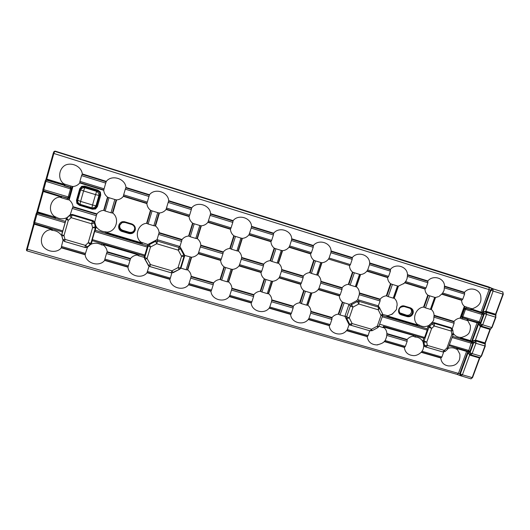 <?xml version="1.0" encoding="UTF-8"?>
<svg xmlns="http://www.w3.org/2000/svg" width="530" height="530" viewBox="0 0 530 530"><rect width="100%" height="100%" fill="white"/><g stroke="black" fill="none" stroke-linecap="round" stroke-linejoin="round"><path stroke-width="0.79" d="M76.486 200.234L79.758 188.72L81.673 186.321L84.826 186.09L97.884 190.098L97.599 190.899L84.535 186.891L81.998 187.024L80.474 188.998L77.201 200.519L77.46 202.997L79.507 204.547L79.367 205.262L76.843 203.315L76.486 200.234L77.724 200.254C77.519 202.115 78.294 203.46 80.037 204.288L79.507 204.547L92.545 208.482L95.082 208.33L96.573 206.389L97.427 206.581L95.519 208.952L92.392 209.198L79.367 205.262M99.653 192.436L97.599 190.899L96.665 191.39C98.275 192.304 99.037 193.655 98.951 195.431L95.97 205.786L96.573 206.389L99.872 194.927L99.653 192.436L100.382 192.059L100.72 195.133L97.427 206.581M79.758 188.72L80.474 188.998L80.686 189.846L83.581 190.966L80.613 201.393L92.545 205.011L95.532 194.623L83.581 190.966L84.754 187.739C82.812 187.567 81.454 188.269 80.686 189.846L77.724 200.254L80.613 201.393L80.037 204.288L91.935 207.886C93.724 208.124 95.075 207.422 95.97 205.786L92.545 205.011L91.935 207.886L92.545 208.482L92.392 209.198M461.1 337.921L461.365 338.637L460.391 338.716L452.627 336.411L471.673 342.075L473.018 342.897L471.521 343.261L452.223 337.537M55.219 218.386L65.409 221.414L67.005 217.625C63.289 219.36 59.565 219.168 55.835 217.048L55.219 218.386L53.98 217.578L54.603 217.121L37.484 212.364L27.282 249.193L460.325 373.942L468.103 352.675L470.083 354.722L480.1 357.578M55.683 217.598L54.603 217.108L54.756 216.558L55.835 217.048M71.073 187.474L71.471 188.773L70.49 188.826L70.543 187.594L71.073 187.474L71.802 188.68L70.569 187.6L64.474 185.739L63.176 184.824L63.951 183.811L65.051 184.261L64.892 184.818L63.752 184.48M63.792 184.407L63.176 184.824L63.905 185.208L70.649 187.289L70.993 186.083L65.051 184.261M471.594 309.076L471.879 309.758L471.508 310.017L465.525 308.327L464.452 309.142L464.121 308.486L465.539 308.029L465.916 308.096L465.499 309.401L464.671 308.824M122.264 231.531C115.818 229.868 118.78 219.738 125.1 221.891L131.685 223.872C134.6 225.071 135.773 227.171 135.203 230.172C134.044 232.995 131.924 234.101 128.843 233.498L122.264 231.531L122.503 230.822L129.075 232.783C131.745 233.313 133.586 232.352 134.587 229.901L134.719 228.092C134.375 226.284 133.315 225.065 131.539 224.442L124.961 222.461L121.801 222.653L119.422 225.356C118.939 227.966 119.966 229.788 122.503 230.822L122.768 230.318C120.35 229.338 119.369 227.602 119.833 225.111L122.125 222.52M407.186 316.622L401.482 314.919C395.87 313.482 399.117 304.194 404.582 306.075L410.293 307.798C412.804 308.851 413.711 310.752 413.029 313.502C411.83 316.092 409.882 317.132 407.186 316.622L406.503 315.151C408.729 315.575 410.339 314.714 411.326 312.567C411.85 310.772 411.393 309.334 409.962 308.268M399.527 312.746L406.503 315.151M122.768 230.318L129.313 232.279C132.573 232.723 134.381 231.358 134.733 228.172M70.993 186.083L72.935 186.527C75.744 186.282 78.016 185.089 79.745 182.949L103.741 190.323C104.052 193.066 105.304 195.325 107.504 197.107L103.675 210.331C100.905 210.582 98.666 211.768 96.944 213.888L96.334 215.683L72.259 208.442L70.271 214.67L72.358 214.431L93.121 220.639L92.551 221.156L94.353 222.998L94.85 222.534L95.983 226.522L95.34 226.747L95.327 228.039L95.97 227.814L95.983 226.522M72.259 208.442L73.014 206.68C72.683 203.944 71.398 201.678 69.158 199.896L67.197 199.532L67.535 198.333L60.022 196.047L68.032 198.121L69.191 197.193L69.297 197.551L67.555 198.339L68.151 197.127L68.986 197.571M421.131 352.298L440.788 358.002C441.344 362.613 443.961 365.263 448.638 365.938C456.038 366.184 457.443 362.652 458.688 361.155C459.457 360.407 460.192 357.114 459.841 354.106L457.211 349.131L457.589 348.422L467.632 351.271L467.831 351.701L466.506 351.377L457.304 348.674M384.157 341.558L404.337 347.422C405.013 352.251 407.828 354.954 412.797 355.524C417.05 356.385 421.973 352.152 422.423 350.542C423.092 349.694 423.523 348.19 423.695 346.024L423.702 345.209L424.523 345.434L425.948 347.031L425.007 346.766L442.914 351.986M33.708 223.117L34.284 223.898L50.893 228.788L50.694 229.636C43.102 230.318 39.2 239.441 42.678 245.774C46.554 251.889 56.77 253.572 61.341 247.848L85.158 254.764C85.966 263.45 99.388 267.292 104.635 260.416L127.962 267.186C128.664 275.759 141.815 279.522 147.042 272.725L169.885 279.356C170.494 287.816 183.373 291.5 188.574 284.782L210.953 291.281C211.47 299.622 224.084 303.24 229.265 296.595L251.194 302.961C251.618 311.196 263.986 314.74 269.134 308.168L290.625 314.409C290.963 322.538 303.087 326.01 308.215 319.517L329.282 325.632C329.534 333.31 340.499 336.848 345.911 331.31L346.521 330.634L367.177 336.63C368.052 341.87 371.238 344.626 376.737 344.904L377.844 344.864M448.327 348.29C451.235 347.369 453.918 347.667 456.39 349.171L456.562 348.687L457.257 348.78L457.052 349.35L456.39 349.171M449.592 344.805L468.878 350.482L469.759 351.787L449.268 345.706L457.019 347.985L457.827 348.382L457.257 348.78M311.435 252.624L313.203 247.278L291.427 240.54L289.678 245.927L311.435 252.624L310.852 253.598L289.148 246.927L289.678 245.927M271.837 261.423L277.183 263.039L281.278 250.418L275.925 248.782L271.837 261.423L270.108 260.674C267.524 260.932 265.391 262.078 263.708 264.099L263.436 265.914L241.289 259.256L239.573 264.642L261.714 271.267L263.436 265.914M45.885 179.663L53.258 153.249L53.848 151.792L54.722 151.341L492.436 288.611L490.396 290.036L53.841 153.468L46.739 179.067L63.454 184.182L63.6 183.672C57.479 178.809 58.936 168.726 65.276 165.168C71.828 162.061 81.454 166.38 82.302 173.926L82.117 174.357L106.166 181.81L106.325 181.366C111.717 174.297 125.279 178.55 125.968 187.454L125.802 187.885L149.354 195.179L149.48 194.735C154.846 187.746 168.129 191.913 168.712 200.691L168.573 201.128L191.635 208.27L191.741 207.826C197.074 200.916 210.079 204.997 210.576 213.656L210.456 214.1L233.041 221.09L233.12 220.646C238.434 213.815 251.174 217.81 251.571 226.356L251.478 226.8L273.599 233.65L273.659 233.2C278.946 226.449 291.421 230.365 291.732 238.798L291.666 239.242L313.336 245.953L313.376 245.503C318.636 238.831 330.859 242.66 331.084 250.988L331.038 251.432L352.278 258.011L352.298 257.56C357.531 250.962 369.509 254.718 369.655 262.933L369.629 263.377L390.444 269.823L390.444 269.373C395.652 262.847 407.398 266.53 407.464 274.646L407.457 275.09L427.862 281.41L427.842 280.96C432.877 274.699 443.974 277.886 444.498 285.551L444.107 290.301L442.524 293.309L439.224 296.277M350.409 264.616L352.198 259.336L330.859 252.737L329.084 258.05L350.409 264.616L349.767 265.563L328.501 259.024L329.084 258.05M311.408 273.387L316.642 274.971L320.789 262.509L315.542 260.899L311.408 273.387L309.626 272.625C307.082 272.89 304.969 274.023 303.299 276.017L303.107 277.839L281.404 271.314L279.668 276.64L301.365 283.126L303.107 277.839M388.609 276.375L390.418 271.155L369.503 264.689L367.707 269.942L388.609 276.375L387.914 277.289L367.065 270.883L367.707 269.942M350.184 285.113L355.319 286.664L359.512 274.354L354.371 272.778L350.184 285.113L348.356 284.338C345.851 284.603 343.765 285.73 342.102 287.704L341.983 289.526L320.71 283.133L318.961 288.393L340.22 294.753L341.983 289.526M405.569 281.589L426.06 287.896L427.882 282.742L407.378 276.402L407.06 278.455M388.199 296.608L393.227 298.132L397.467 285.968L392.425 284.424L388.199 296.608L386.317 295.82C383.852 296.091 381.792 297.204 380.142 299.159L380.096 300.987L359.241 294.713L357.631 299.662L378.327 305.856L380.096 300.987M442.729 293.03L462.776 299.198L464.618 294.104L444.518 287.889M425.464 307.877L430.4 309.368L434.679 297.35L429.737 295.839L425.464 307.877L423.543 307.082C415.666 307.764 411.499 319.557 417.415 324.353L419.336 325.135L418.892 326.394L417.607 325.413L417.905 324.572M471.17 308.513L471.879 308.573L471.673 309.149L470.991 309.003L471.17 308.513L466.327 307.029L465.936 308.102L471.395 309.752L471.859 309.758L471.779 309.07L482.167 312.514L481.724 312.753L471.634 309.394M467.029 319.901L467.493 319.146L468.103 319.378L462.399 317.868L462.008 318.927L466.85 320.392L467.029 319.901L467.712 320.034L467.506 320.604L466.85 320.392M460.663 337.418L461.378 337.444L461.173 338.014L460.484 337.908L460.663 337.418C457.549 337.312 455.124 336.02 453.389 333.529M453.335 333.377L451.865 334.404L451.308 331.078L452.825 330.163L450.964 327.699L452.143 328.66M452.242 328.839L454.097 323.234L434.043 317.205L434.083 315.847L454.044 321.869L454.097 323.234M431.983 322.71L433.673 322.525L434.408 323.38L432.215 323.916L431.592 323.181M450.964 327.699L433.673 322.525M424.04 307.274L428.286 295.309L427.789 295.104C425.994 293.54 425.06 291.526 424.981 289.055L404.622 282.801M430.095 324.612L428.651 325.639L429.585 326.301L428.922 327.295L427.988 326.632L427.193 328.858L418.892 326.394M428.843 325.46C425.537 327.063 422.37 326.957 419.336 325.135M427.988 326.632L428.651 325.639M387.615 316.503L386.714 316.834L387.158 315.562L382.726 314.409M386.714 316.834L382.66 315.628M378.327 305.856L382.349 313.336M340.048 314.979L344.911 316.337L349.012 304.299L344.189 302.789L340.048 314.979L338.246 314.164C335.748 314.436 333.675 315.555 332.025 317.516L331.886 319.385L310.679 313.19L308.944 318.391L330.144 324.552L331.886 319.385M349.012 304.299L350.681 303.915L356.769 300.616L357.631 299.662M301.385 303.617L306.605 305.154L310.706 292.832L305.479 291.275L301.385 303.617L300.079 302.981L304.147 290.745L305.479 291.275M261.939 292.03L267.266 293.594L271.314 281.119L265.981 279.535L261.939 292.03L260.237 291.235C257.659 291.507 255.54 292.646 253.87 294.647L253.585 296.515L231.504 290.062L229.815 295.389L251.876 301.802L253.585 296.515M291.401 313.29L293.13 308.062L271.493 301.742L269.777 307.002L291.401 313.29L290.91 314.177L269.273 307.89L269.777 307.002M369.324 330.66L349.071 324.698L344.911 316.337M378.99 326.195L382.965 327.593L383.409 326.328L384.045 326.752M382.66 315.635L427.193 328.865L427.207 330.117L424.59 337.444L423.854 338.226L383.409 326.328M384.992 340.492L405.357 346.408L407.146 341.366L386.754 335.41L386.343 337.789M384.084 326.798L415.56 335.788L415.109 337.04C418.726 337.186 421.357 338.789 423 341.843L423.702 345.209M422.953 341.592L423.059 340.445L424.04 340.969L423.94 342.122L423 341.843M415.56 335.788L423.848 338.226L423.059 340.445M421.973 351.238L441.881 357.028L443.65 352.092M425.007 346.766L423.715 345.6M349.071 324.698L347.335 329.547L368.118 335.589L369.629 330.872M345.01 315.94L346.673 316.801L346.779 318.55L349.296 317.907L352.139 323.558L371.51 329.229L372.047 330.733L369.264 330.647L371.987 330.727M414.009 335.57L413.711 336.404L414.009 335.57M417.878 324.579L417.607 325.413M417.594 325.387L387.695 316.436M471.707 309.043L473.74 308.248M473.25 308.387C476.901 306.963 479.252 304.942 480.306 302.325C481.001 300.854 481.127 298.615 480.683 295.614C479.213 288.87 469.235 286.498 464.512 292.315L464.518 292.752L444.544 286.571L464.518 292.752M444.524 285.962L444.498 285.551M470.269 325.4L467.652 320.425L468.036 319.696L478.113 322.618L478.312 323.055L476.974 322.75L467.745 319.954M413.698 336.378L413.214 336.199C410.796 336.477 408.776 337.577 407.139 339.498L407.146 341.366M386.754 335.41L386.874 333.562C386.767 331.137 385.807 329.15 383.985 327.606L384.038 326.924M397.063 305.744L397.096 305.36C397.288 302.458 396.334 300.079 394.227 298.218L398.441 286.127L404.125 283.338M387.761 316.251L388.152 315.655L392.849 313.747M462.008 318.927L460.04 318.119C457.655 318.391 455.641 319.484 454.011 321.399L454.044 321.869M441.762 294.216L461.623 300.318C461.676 302.756 462.584 304.743 464.326 306.287L466.327 307.029M454.011 321.399L434.07 315.251C433.964 312.885 433.036 310.938 431.301 309.427L435.554 297.482L438.535 296.648M359.241 294.713L359.413 292.918C359.287 290.42 358.293 288.38 356.425 286.783L360.592 274.547C363.09 274.282 365.17 273.162 366.833 271.188L387.609 277.574C387.715 280.072 388.689 282.112 390.524 283.702L392.425 284.424M310.679 313.19L310.938 311.349C310.785 308.857 309.752 306.817 307.837 305.22L311.912 292.977C314.442 292.706 316.536 291.579 318.199 289.599L339.333 295.912C339.465 298.41 340.479 300.45 342.353 302.034L344.189 302.789M349.482 265.477C349.515 268.16 350.529 270.36 352.516 272.075L354.371 272.778M320.71 283.133L320.955 281.337C320.809 278.813 319.775 276.74 317.861 275.116L321.982 262.734C324.612 262.456 326.772 261.257 328.461 259.144M281.404 271.314L281.728 269.525C281.549 266.968 280.476 264.861 278.508 263.211L282.583 250.677C285.166 250.418 287.293 249.279 288.976 247.258L310.6 253.903C310.759 256.467 311.806 258.567 313.74 260.21L315.542 260.899M304.147 290.745L300.079 302.981L299.629 302.809C297.098 303.087 294.998 304.213 293.335 306.194L293.13 308.062M271.493 301.742L271.83 299.901C271.645 297.376 270.578 295.309 268.611 293.693L272.639 281.298C275.209 281.026 277.329 279.893 278.999 277.886L300.556 284.325C300.722 286.856 301.769 288.923 303.697 290.533L304.127 290.745M54.265 151.348L55.239 151.143L488.607 286.882L493.43 288.949L502.864 291.95M372.047 330.733L377.824 327.646L377.3 326.135L371.51 329.229L370.251 330.919L350.933 325.281L352.139 323.558L349.615 324.188L350.933 325.281L349.508 324.877M350.681 303.915L351.516 304.664L350.343 306.035L348.846 304.671M358.094 299.748L359.115 301.365L357.352 301.557L351.516 304.664L352.98 307.122L349.296 317.907L346.673 316.801L350.343 306.035L352.98 307.122L358.83 304.008L356.769 300.616M379.44 307.393L379.778 308.255L378.473 307.155L377.903 305.677M382.627 315.628L382.62 314.085L382.627 315.628M379.778 308.255L378.241 309.792L358.83 304.008L359.115 301.365L378.473 307.155L378.241 309.792L381.01 315.443L382.541 313.892L379.778 308.255M448.314 348.091L446.942 348.018L447.757 349.104L445.147 351.469L444.325 350.39L442.881 351.98L425.948 347.031L427.352 345.421L426.763 342.095L424.04 340.969L428.922 327.295L431.665 328.395L434.295 326.003L434.408 323.38L451.381 328.454L451.308 331.078L434.295 326.003L432.215 323.916L429.585 326.301L431.665 328.395L426.763 342.095L423.94 342.122L424.523 345.434L427.352 345.421L444.325 350.39L446.942 348.018L451.865 334.404L453.276 334.629L452.825 330.163L452.117 328.613M33.788 223.382L26.732 248.915L27.282 249.193L27.05 250.909C26.374 250.471 26.268 249.809 26.732 248.915L33.642 223.998L50.834 229.139L52.251 229.815L52.092 230.358C56.22 230.583 59.42 232.372 61.692 235.724M61.745 234.366L62.447 231.888L52.265 228.894L52.251 229.815M271.665 240.381L273.407 234.969L251.187 228.099L249.451 233.544L271.665 240.381L271.108 241.382L249.007 234.585L249.451 233.544M231.067 227.887L232.789 222.408L210.105 215.392L208.396 220.911L231.067 227.887L230.583 228.92L208.018 221.984L208.396 220.911M231.458 249.206L236.91 250.856L240.951 238.083L235.492 236.406L231.458 249.206L230.212 248.623L234.214 235.929L235.492 236.406M189.627 215.134L191.323 209.582L168.156 202.42L166.473 208.012L189.627 215.134L189.21 216.2L166.148 209.111L166.473 208.012M190.237 236.744L195.802 238.427L199.79 225.488L194.212 223.779L190.237 236.744L189.031 236.168L192.98 223.315L192.569 223.137C190.482 221.414 189.316 219.221 189.071 216.551L166.069 209.482C164.36 211.576 162.147 212.742 159.431 212.994L159.007 212.934L155.105 225.932L153.832 225.734L157.761 212.629L152.064 210.887L148.148 224.011L153.832 225.734M147.307 202.109L148.976 196.484L125.319 189.17L123.662 194.835L147.307 202.109L146.989 203.222L123.41 195.968L123.662 194.835M104.085 188.806L105.728 183.108L81.56 175.635L79.931 181.373L104.085 188.806L103.84 189.952L79.791 182.559L79.931 181.373M105.165 211.013L110.975 212.775L114.838 199.499L109.021 197.716L105.165 211.013L104.046 210.49L107.875 197.266L109.021 197.716M60.354 196.531L61.42 197.186L61.261 197.736L67.197 199.532M66.793 217.823L66.117 218.923M96.334 215.683L94.737 221.984L93.121 220.639M114.838 199.499L116.183 199.817L112.347 213L112.804 213.093C119.979 218.605 116.176 231.484 107.259 232.113L106.795 232.054L106.523 232.981L105.033 233.18L105.437 231.795C101.276 231.557 98.096 229.709 95.91 226.237M116.183 199.817L116.646 199.903C119.402 199.658 121.642 198.472 123.364 196.352L146.856 203.573C147.135 206.283 148.34 208.509 150.487 210.258L152.064 210.887M95.97 227.814L95.254 230.278L105.033 233.18M148.148 224.011L146.591 223.315C137.747 223.932 133.931 236.784 140.98 242.144L147.877 244.496L147.227 247.06L94.684 231.471L92.339 239.593L144.829 255.056L147.227 247.06M142.537 242.826L142.126 244.198L147.453 245.781L95.254 230.285L94.684 231.471M142.126 244.198L141.086 243.25L140.98 242.144M147.877 244.496L157.046 239.646L159.113 232.604C158.848 229.94 157.655 227.748 155.528 226.019L155.105 225.932M194.212 223.779L192.98 223.315L189.031 236.168L188.62 236.022C185.944 236.281 183.758 237.447 182.055 239.514L179.955 246.503L157.046 239.646M186.156 269.757L180.929 268.14L184.818 255.48L191.264 257.163L187.342 269.889L186.156 269.757L190.091 256.971M179.955 246.503L184.818 255.48M221.255 259.163L222.951 253.744L200.34 246.947L198.657 252.406L221.255 259.163L220.838 260.151L198.266 253.406L198.657 252.406M221.686 280.198L227.125 281.794L231.12 269.167L225.674 267.551L221.686 280.198L220.043 279.416C217.419 279.688 215.273 280.834 213.597 282.861L213.226 284.723L190.694 278.144L189.024 283.537L211.549 290.082L213.226 284.723M180.929 268.14L179.61 269.267L171.879 272.95L170.07 279.085L147.068 272.407L147.393 271.433L170.382 278.118M138.661 255.798L144.041 257.302L144.392 256.003L139.072 254.433L138.661 255.798L137.137 255.049C134.428 255.314 132.222 256.48 130.526 258.554L129.989 260.409L106.503 253.545L104.887 259.077L128.359 265.901L129.989 260.409M181.088 267.749L179.259 269.386L178.08 267.597L171.919 270.837L173.124 272.612L171.369 272.857L149.029 266.279L144.041 257.302M90.875 244.204L90.663 244.396C94.333 242.68 97.99 242.853 101.621 244.913L102.025 243.535L92.253 240.66L91.544 243.118L90.948 243.197L90.272 244.284L90.875 244.204L91.544 243.118M63.037 240.209L61.473 246.463L85.449 253.433L87.43 247.318L85.363 247.57L64.667 241.521L62.825 239.686L65.005 239.394L63.984 235.638L68.324 220.321L71.172 217.684L69.649 215.617L72.166 215.061L72.358 214.431M67.005 217.625L69.828 215.061L66.813 218.247L68.324 220.321L66.137 219.354L61.805 234.644L63.984 235.638L61.805 235.936L63.176 240.448L64.667 241.521L85.363 247.57M171.369 272.857L171.879 272.95M149.029 266.279L147.393 271.433M51.185 229.298L50.873 228.662L52.265 228.894M62.785 230.888L62.447 231.888L34.185 223.574L33.788 222.256L62.785 230.888L65.104 222.699L36.08 214.001L36.351 213.279L37.113 213.014L65.409 221.414L65.104 222.699M144.829 255.056L144.399 256.003L92.253 240.66L92.339 239.593M102.025 243.535L139.072 254.433M141.093 243.157L106.537 232.955L106.802 232.067M60.798 196.272L43.288 190.754L42.897 189.415L45.487 180.326L46.256 180.074L43.288 191.515L42.711 191.27L42.87 190.608L43.367 191.151L60.042 196.199L59.837 197.074C50.681 197.67 46.991 210.86 54.411 216.399L53.98 217.578M106.503 253.545L107.179 251.723C106.874 249.06 105.642 246.867 103.463 245.151L101.621 244.913M190.694 278.144L191.198 276.309C190.959 273.719 189.806 271.585 187.739 269.922L191.655 257.216C194.311 256.951 196.484 255.791 198.174 253.737L220.632 260.449C220.851 263.046 221.977 265.172 224.005 266.835L225.674 267.551M234.214 235.929L230.212 248.623L229.781 248.477C227.151 248.736 224.992 249.888 223.302 251.935L222.951 253.744M200.34 246.947L200.83 245.165C200.592 242.541 199.439 240.375 197.372 238.672L201.334 225.813C204.004 225.561 206.19 224.402 207.893 222.335L230.417 229.258C230.636 231.888 231.756 234.055 233.79 235.744L234.207 235.943M241.289 259.256L241.693 257.467C241.488 254.877 240.375 252.744 238.354 251.068L242.376 238.374C244.999 238.116 247.159 236.97 248.848 234.923L270.923 241.706C271.108 244.303 272.188 246.437 274.169 248.106L275.925 248.782M231.504 290.062L231.921 288.227C231.709 285.67 230.603 283.57 228.589 281.927L232.557 269.379C235.174 269.114 237.321 267.961 239.003 265.934L260.998 272.506C261.191 275.07 262.277 277.17 264.251 278.806L265.981 279.535M184.182 254.367L183.744 254.764L183.936 256.619L184.725 255.897M149.513 266.471L148.161 265.331M179.478 246.304L178.954 247.523L180.432 248.709L183.744 254.764L181.565 256.228L178.08 267.597L180.458 267.955L183.936 256.619L181.565 256.228L178.232 250.153L180.432 248.709L180.73 248M144.617 258.998L144.962 259.322L147.068 258.488L150.474 264.563L149.851 266.557L171.236 272.804L171.919 270.837L150.474 264.563L148.36 265.378L144.962 259.322L144.75 257.454L144.127 256.884M155.628 240.501L155.601 241.296L157.516 241.11L157.556 239.745M147.718 244.893L148.181 245.999L149.387 244.549L149.129 243.939M155.601 241.296L156.741 243.747L178.232 250.153L178.954 247.523L157.516 241.11L156.741 243.747L150.513 247.006L149.387 244.549L155.601 241.296M87.43 247.318L90.663 244.396M69.828 215.061L70.271 214.67M94.737 221.984L94.85 222.534M87.794 246.993L85.396 245.363L88.218 242.753L90.948 243.197L95.327 228.039L92.604 227.542L91.611 223.779L92.551 221.156L72.166 215.061L71.172 217.684L91.611 223.779L94.353 222.998L95.34 226.747L92.604 227.542L88.218 242.753L90.272 244.284L87.463 246.887L84.979 247.444L85.396 245.363L65.005 239.394L64.653 241.508M106.59 232.902L107.113 232.61L140.834 242.634M137.137 255.049L137.76 254.34M137.277 254.559L103.608 244.655L103.297 244.204M387.993 316.105L417.256 324.804L417.547 325.307M413.91 335.576L384.144 327.156M461.133 338.219L461.385 338.61M467.983 319.683L467.712 320.034M45.785 179.875L46.163 178.829L46.739 179.067L46.256 180.074L63.905 185.208M60.334 196.703L43.288 191.515L37.617 211.947L36.669 212.755M50.873 228.662L51.191 229.086M197.001 238.56L197.372 238.672M187.362 269.823L187.739 269.922M462.041 317.689L461.272 316.337L462.379 317.861L462.836 316.741L479.312 321.736L481.982 314.436L465.499 309.401L464.452 309.142L461.882 316.224L462.836 316.741L461.849 316.615L462.524 317.642L467.493 319.146M42.791 190.21L42.897 189.409L69.191 197.193L71.451 189.19L45.792 181.286L45.216 181.048L45.487 180.326M61.261 197.736L60.175 197.273L60.327 196.723L60.175 197.273M52.092 230.358L51.026 229.861M387.158 315.562L387.907 315.655M383.746 327.6L382.965 327.593M415.109 337.04L413.711 336.404M149.354 195.179L148.976 196.484M125.319 189.17L125.802 187.885M85.449 253.433L85.264 254.46L61.281 247.497L61.473 246.463M106.166 181.81L105.728 183.108M81.56 175.635L82.117 174.357M116.183 199.83L112.353 212.981L110.975 212.775M128.359 265.901L128.108 266.901L104.622 260.084L104.887 259.077M105.437 231.795L106.795 232.054M168.6 201.128L191.615 208.257L191.323 209.582M168.156 202.42L168.573 201.128M157.761 212.629L159.007 212.921L155.118 225.912M441.881 357.028L441.185 357.816L421.357 352.039L441.185 357.816M464.552 292.772L464.618 294.104M462.776 299.198L461.975 300.066L442.02 293.925L461.975 300.066M431.089 309.407L430.4 309.368M434.679 297.35L435.441 297.429L431.109 309.58M424.026 307.248L428.26 295.316L429.737 295.839M427.862 281.41L427.882 282.742M407.378 276.402L407.457 275.09M426.06 287.896L425.305 288.79L404.874 282.503M405.132 282.185L405.39 281.841M405.357 346.408L404.715 347.223L384.376 341.307L404.715 347.223M368.118 335.589L367.522 336.424L346.726 330.382L347.335 329.547M393.995 298.191L393.227 298.132M397.467 285.968L398.202 286.107M330.144 324.552L329.594 325.407L308.387 319.252L308.944 318.391M356.16 286.743L355.319 286.664M359.512 274.354L360.327 274.52M390.444 269.823L390.418 271.155M369.503 264.689L369.629 263.377L390.411 269.81M352.278 258.011L352.198 259.336M330.859 252.737L331.038 251.432L352.251 257.991M313.336 245.953L313.203 247.278M291.427 240.54L291.666 239.242L313.31 245.933M320.789 262.509L321.723 262.655L317.556 275.176L316.642 274.971M340.22 294.753L339.624 295.654L318.384 289.307L318.961 288.393M307.539 305.2L306.605 305.154M310.706 292.832L311.613 292.964M273.599 233.65L273.407 234.969M251.187 228.099L251.478 226.8L273.573 233.631M281.278 250.418L282.278 250.597L278.177 263.238L277.183 263.039M301.365 283.126L300.828 284.06L279.158 277.581L279.668 276.64M271.314 281.119L272.327 281.251L268.273 293.746L267.266 293.594M272.327 281.251L268.273 293.746M251.876 301.802L251.445 302.716L229.364 296.303L229.815 295.389M233.041 221.09L232.789 222.408M210.105 215.392L210.456 214.1M199.79 225.488L200.95 225.747L196.981 238.619L195.802 238.427M200.95 225.747L196.981 238.619M240.951 238.083L242.031 238.301L237.99 251.054L236.91 250.856M261.714 271.267L261.237 272.228L239.123 265.616L239.573 264.642M231.12 269.167L232.206 269.333L228.218 281.94L227.125 281.794M232.206 269.333L228.218 281.94M211.549 290.082L211.172 291.023L188.64 284.477L189.024 283.537M36.08 214.014L33.701 223.09M45.494 180.313L46.607 179.478L63.302 184.586L63.812 184.314M54.232 151.361L53.258 153.243L53.841 153.468L54.722 151.341L55.239 151.143M460.557 318.318L461.272 316.337L461.882 316.224L461.849 316.615M465.539 308.029L464.121 308.486L464.837 306.499M67.992 198.392L69.297 197.551L68.668 199.79L72.444 186.447M72.438 186.434L71.471 188.773M467.851 319.504L478.636 322.571L479.392 321.756L480.286 323.055L478.795 322.618L479.392 321.756M470.991 309.003L470.852 309.904M471.395 309.752L482.207 313.29L483.579 314.065L482.061 314.462L482.207 313.29L481.724 312.753M61.42 197.186L61.526 196.219M64.474 185.739L64.892 184.818M470.421 341.022L470.441 340.618L471.647 341.274L471.197 341.519L461.266 338.299L461.292 337.895L470.441 340.618L477.199 322.472M492.436 288.611L492.986 288.857L490.946 290.288L490.396 290.036L482.167 312.514L483.579 314.065L480.286 323.055L478.312 323.055L471.647 341.274L473.018 342.897L469.759 351.787L467.831 351.701L459.795 373.663L460.285 375.618L457.317 374.471L458.523 373.219L466.731 351.112M485.242 344.036L484.91 343.566L475.668 340.817L485.069 343.95L484.963 342.93L489.939 329.441L490.601 328.931L481.571 326.202L480.571 324.015L484.387 313.601L486.533 314.389L482.711 324.817L491.734 327.547L495.563 317.152L486.533 314.389L486.639 312.395L495.676 315.165L486.249 311.965L486.639 312.395L484.387 313.601L482.976 312.051L485.705 311.229L495.563 314.177L502.95 294.123L493.105 291.049L485.791 311.865L482.976 312.051L490.946 290.288L493.105 291.049L492.986 288.857L502.851 291.944L503.242 294.176M486.275 311.329L486.249 311.965L485.791 311.865M470.859 378.798L472.541 377.638L479.756 358.075L469.633 355.093L462.412 374.796L472.184 377.605L479.398 358.028L480.048 357.565L471.044 354.921L470.037 352.768L473.813 342.466L475.933 343.288L472.15 353.603L481.147 356.246L484.937 345.964L475.933 343.288L476.053 341.26L473.813 342.466L472.435 340.843L475.668 340.817L475.708 340.167L485.314 342.983L490.283 329.508L480.147 326.407L478.597 324.009L481.028 326.202L490.687 328.945M480.664 326.639L482.711 324.817L480.571 324.015L478.597 324.009L472.435 340.843L475.708 340.167M470.083 354.722L469.633 355.093L468.103 352.675L470.037 352.768L472.15 353.603L470.15 355.319M461.067 375.982L460.325 373.942L462.412 374.796L461.067 375.982M460.537 375.71L470.984 378.857M475.211 340.717L480.597 326.023M495.841 315.251L495.51 314.807L495.861 314.204M471.197 341.519L471.673 342.075L471.521 343.261M468.878 350.482L468.295 351.304L467.632 351.271M480.253 357.584L481.147 356.246L479.942 357.624M481.459 356.24L485.294 346.017L484.937 345.964L485.069 343.95L485.248 345.964M490.853 328.945L491.734 327.547L490.535 329.004M492.032 327.56L495.914 317.225L495.563 317.152L495.676 315.165L495.861 317.178M84.826 186.09L84.754 187.739L96.665 191.39L95.532 194.623L98.951 195.431L99.872 194.927L100.72 195.133M97.884 190.098L100.382 192.059M95.082 208.33L95.519 208.952M81.998 187.024L81.673 186.321M77.46 202.997L76.843 203.315M410.293 307.798L409.922 308.255L404.198 306.532C399.587 306.744 398.129 308.95 399.839 313.144L401.508 314.197L407.212 315.9C409.551 316.344 411.24 315.443 412.28 313.197C412.85 311.07 412.227 309.487 410.406 308.44L404.224 306.539L404.582 306.075M129.313 232.279L128.843 233.498M72.935 186.527L69.158 199.896M73.014 206.68L96.944 213.888M456.562 348.687L457.019 347.985M427.829 281.397L407.457 275.083M460.391 338.716L460.484 337.908M348.793 323.956L349.615 324.188L346.779 318.55L345.858 318.066M468.136 351.257L468.798 350.462L471.514 342.022M427.207 330.117L382.262 316.781M379.679 324.214L424.59 337.444M480.929 312.269L489.124 289.519L489.018 287.333M82.302 173.926L106.325 181.366M125.968 187.454L149.48 194.735M168.712 200.691L191.741 207.826M210.576 213.656L233.12 220.646M251.571 226.356L273.659 233.2M291.732 238.798L313.376 245.503M331.084 250.988L352.298 257.56M369.655 262.933L390.444 269.373M407.464 274.646L427.842 280.96M444.531 286.127L464.512 292.315M461.458 337.451L461.219 337.875M413.214 336.199L413.374 335.748M386.874 333.562L407.139 339.498M423.543 307.082L427.789 295.104M417.256 324.804L417.415 324.353M460.04 318.119L464.326 306.287M386.317 295.82L390.524 283.702M359.413 292.918L380.142 299.159M338.246 314.164L342.353 302.034M310.938 311.349L332.025 317.516M348.356 284.338L352.516 272.075M320.955 281.337L342.102 287.704M309.626 272.625L313.74 260.21M281.728 269.525L303.299 276.017M299.629 302.809L303.697 290.533M271.83 299.901L293.335 306.194M495.974 315.403L495.908 314.25L503.295 294.21L502.672 291.844M401.482 314.919L400.812 313.449M407.119 339.955L386.86 334.026L407.153 339.975M454.005 321.849L434.083 315.847M464.81 306.499L460.537 318.291M386.807 296.012L391.007 283.908M390.981 283.914L386.794 295.985M380.109 299.602L359.386 293.368M359.38 293.375L380.136 299.622M338.71 314.363L342.817 302.246L338.703 314.33M331.965 317.974L310.891 311.812L331.999 317.993M342.049 288.148L320.915 281.788L342.082 288.168M348.826 284.524L352.98 272.274M352.96 272.281L348.819 284.497M303.233 276.468L281.662 269.975L303.259 276.481M310.083 272.811L314.191 260.402L310.077 272.784M293.262 306.651L271.764 300.364L293.289 306.671M377.824 327.646L378.937 326.348L377.3 326.135L381.01 315.443L382.64 315.688L378.93 326.281M478.113 322.618L478.636 322.571M465.433 309.527L462.862 316.609M453.229 334.529L447.757 349.104M233.014 221.076L210.476 214.094M149.334 195.166L125.829 187.885M141.358 242.343L141.099 243.224M141.086 243.25L141.364 242.336M181.624 241.322L158.543 234.379M173.197 272.645L179.61 269.267M26.599 250.061L26.732 248.934M36.762 212.556L37.054 211.708L54.623 217.042M36.722 212.616L42.718 191.284M103.608 244.655L103.463 245.151M107.179 251.723L130.526 258.554M146.591 223.315L150.487 210.258M116.646 199.903L112.804 213.093M107.259 232.113L107.113 232.61M103.019 245.059L103.27 244.171L102.999 245.079M137.522 255.228L137.793 254.314M137.787 254.32L137.528 255.202M146.982 223.481L150.871 210.43L146.989 223.455M148.181 245.999L144.75 257.454L147.068 258.488L150.513 247.006L148.181 245.999M188.62 236.022L192.569 223.137M159.431 212.994L155.528 226.019M159.113 232.604L182.055 239.514M220.043 279.416L224.005 266.835M191.198 276.309L213.597 282.861M229.781 248.477L233.79 235.744M200.83 245.165L223.302 251.935M270.108 260.674L274.169 248.106M241.693 257.467L263.708 264.099M260.237 291.235L264.251 278.806M231.921 288.227L253.87 294.647M106.152 181.797L82.143 174.363M130.373 259.011L107.034 252.187M107.007 252.187L130.387 259.024M96.771 214.325L72.848 207.124M72.822 207.124L96.785 214.339M181.929 239.957L158.993 233.054M158.967 233.054L181.949 239.971M220.46 279.608L224.422 267.034M224.409 267.041L220.46 279.575M213.484 283.318L191.091 276.773M191.072 276.779L213.504 283.338M223.196 252.379L200.731 245.615M200.711 245.615L223.216 252.393M270.552 260.853L274.613 248.292L270.552 260.826M263.622 264.543L241.607 257.918M241.594 257.924L263.642 264.563M260.674 291.427L264.689 279.005M264.675 279.012L260.674 291.394M253.777 295.104L231.835 288.684M231.822 288.698L253.797 295.124M68.218 196.994L70.477 188.978M457.191 374.412L27.096 250.895M482.061 314.462L482.048 313.237M33.788 222.256L36.351 213.279M125.1 221.891L124.961 222.461L122.099 222.534M131.685 223.872L131.539 224.442C133.315 225.065 134.375 226.284 134.719 228.092M470.991 378.857L472.502 377.572M480.021 357.611L479.71 358.022M485.374 344.202L485.268 342.93M490.581 328.998L490.237 329.455M54.563 217.207L54.756 216.558M399.792 313.091L399.839 313.144C398.03 311.11 398.613 306.042 404.211 306.539M445.147 351.469L442.272 351.807M61.805 235.936L62.825 239.686M63.951 183.811L63.799 184.367M387.609 316.695L387.98 315.622M383.746 327.765L384.117 326.699M146.989 203.222L123.41 195.968M61.281 247.497L85.264 254.46M103.84 189.952L79.758 182.545M104.046 210.509L107.875 197.266M104.622 260.084L128.108 266.901M189.236 216.207L166.148 209.111M404.874 282.51L425.305 288.79M367.522 336.424L346.726 330.382M394.002 298.337L398.282 286.061M329.594 325.407L308.387 319.252M356.16 286.869L360.38 274.474M367.065 270.883L387.914 277.289M328.501 259.024L349.767 265.563M289.148 246.927L310.852 253.598M317.556 275.176L321.723 262.655M318.384 289.307L339.624 295.654M307.526 305.313L311.647 292.938M271.141 241.388L248.994 234.578M278.177 263.238L282.278 250.597M279.158 277.581L300.828 284.06M290.91 314.177L269.273 307.89M229.364 296.303L251.445 302.716M230.61 228.927L207.998 221.977M242.031 238.301L237.99 251.054M261.237 272.228L239.123 265.616M220.838 260.151L198.266 253.406M191.264 257.163L187.342 269.889M188.64 284.477L211.172 291.023M147.068 272.407L170.07 279.085M33.642 223.985L33.781 223.355M36.358 213.265L36.716 212.629M42.864 190.575L37.054 211.695M42.87 190.608L42.797 190.237M42.897 189.409L45.216 181.048M53.258 153.243L46.163 178.829M124.954 222.461L131.533 224.442M409.922 308.255L410.406 308.44M407.285 277.296C407.126 279.389 405.894 281.576 403.588 283.861M391.756 314.495C399.083 307.301 395.592 310.05 397.096 305.36M428.909 325.427C435.024 319.689 433.348 321.173 434.07 315.251M461.372 337.464C466.168 336.119 468.898 334.211 469.547 331.727C470.309 330.415 470.667 326.5 470.223 325.069M345.911 331.31L346.766 330.336M376.737 344.904C381.852 343.884 384.793 342.108 385.568 339.571L386.562 336.928"/></g></svg>
